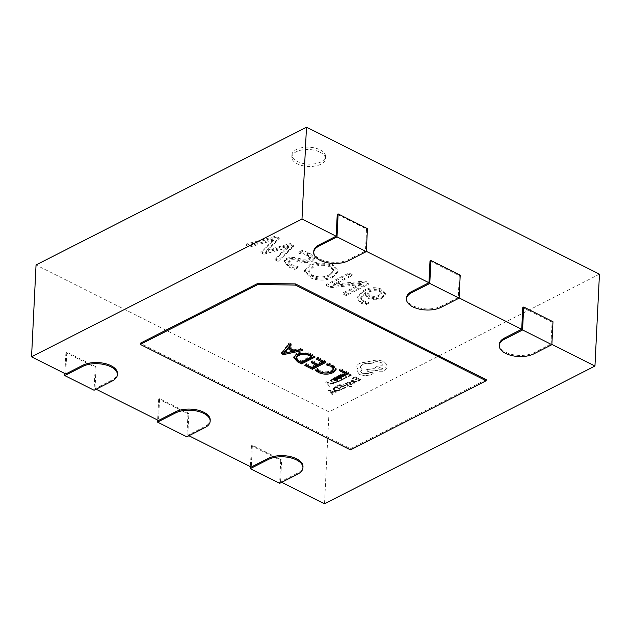 <?xml version="1.0" encoding="UTF-8"?>
<svg xmlns="http://www.w3.org/2000/svg" width="631" height="631" viewBox="0 0 631 631"><rect width="100%" height="100%" fill="white"/><g stroke="black" fill="none" stroke-linecap="round" stroke-linejoin="round"><path stroke-width="0.47" stroke-dasharray="3.15 2.37" d="M281.686 482.305L280.574 481.753L297.706 473.029A19.955 10.033 -177.2 0 0 302.983 466.656M188.906 435.769L187.801 435.209L204.933 426.485A19.955 10.033 -177.2 0 0 210.21 420.112M96.133 389.224L95.029 388.672L112.152 379.941A19.955 10.033 -177.2 0 0 117.437 373.568M320.138 149.862A16.824 8.463 2.8 0 1 325.541 156.496A16.824 8.463 2.8 0 1 315.287 163.713A16.824 8.463 2.8 0 1 297.327 161.481A16.824 8.463 2.8 0 1 291.924 154.855A16.824 8.463 2.8 0 1 302.178 147.63A16.824 8.463 2.8 0 1 320.138 149.862M320.02 152.166A16.824 8.463 2.8 0 1 325.422 158.791A16.824 8.463 2.8 0 1 315.169 166.016A16.824 8.463 2.8 0 1 297.217 163.784A16.824 8.463 2.8 0 1 291.814 157.151A16.824 8.463 2.8 0 1 302.068 149.933A16.824 8.463 2.8 0 1 320.02 152.166M499.302 344.392A19.955 10.033 2.8 0 0 511.749 354.409A19.955 10.033 2.8 0 0 533.881 352.721L551.013 343.99L551.873 344.423M406.53 297.856A19.955 10.033 2.8 0 0 418.976 307.865A19.955 10.033 2.8 0 0 441.108 306.177L458.24 297.453L459.092 297.879M313.757 251.312A19.955 10.033 2.8 0 0 326.195 261.321A19.955 10.033 2.8 0 0 348.336 259.633L365.459 250.909L366.319 251.343M486.17 379.61L350.528 448.704L140.334 343.256M551.013 343.99L552.078 322.173L522.783 307.478M337.23 214.398L366.532 229.092L365.459 250.909M430.003 260.934L459.305 275.637L458.24 297.453M302.194 250.412L298.897 252.092L307.4 254.34L310.476 257.18L309.135 258.615C305.877 259.428 302.391 259.302 298.684 258.237C294.109 257.062 289.992 257.148 286.324 258.497L284.171 260.989L288.911 265.911L294.89 268.278L298.187 266.597L291.128 264.515L288.17 261.62L289.306 260.287C292.295 259.475 295.553 259.562 299.062 260.564C303.866 261.81 308.228 261.747 312.164 260.382L314.514 257.779L309.505 252.897L302.194 250.412L302.139 251.556L298.842 253.236L298.897 252.092M346.348 294.448L368.89 282.964L365.002 281.016L333.152 284.21L352.216 274.603L348.943 272.955L326.401 284.439L330.573 286.529L361.926 283.358L343.075 292.8L346.348 294.448L346.293 295.592L368.835 284.116L368.89 282.964M599.45 274.177L329.011 411.933L36.046 264.965M366.027 303.692L368.496 302.43L363.551 300.853L360.798 297.493L365.657 292.547L365.333 293.817L368.118 297.027C373.039 299.126 377.709 299.11 382.134 296.988L385.383 293.328L381.921 289.227C375.161 286.884 369.096 287.279 363.716 290.418L357.043 297.24L361.019 302.083L366.027 303.692L365.972 304.836L368.441 303.582L368.496 302.43M332.726 264.547C324.76 261.139 317.164 261.131 309.947 264.523L304.56 270.305L310.034 276.504C317.977 279.849 325.509 279.825 332.64 276.441L338.066 270.644L332.726 264.547L332.671 265.698C324.705 262.291 317.109 262.283 309.892 265.667L309.947 264.523M274.895 258.6L278.168 260.24L293.857 245.325L290.284 243.534L266.235 250.365L279.273 238.005L275.7 236.215L246.011 244.11L249.584 245.901L274.185 238.794L260.903 251.58L263.876 253.07L288.777 246.114L274.895 258.6L274.84 259.743L278.113 261.392L278.168 260.24M280.574 481.753L281.647 459.936L252.345 445.241L251.28 467.058M187.801 435.209L188.866 413.392L159.572 398.697L158.507 420.514M95.029 388.672L96.093 366.856L66.799 352.153L65.727 373.97M329.011 411.933L324.523 503.798M368.441 303.582L363.495 301.997L363.551 300.853M363.495 301.997L360.743 298.644L365.601 293.691L365.657 292.547M365.601 293.691L365.735 292.587M365.68 293.73L365.278 294.961L368.062 298.179L368.118 297.027M368.062 298.179C372.984 300.269 377.654 300.261 382.078 298.14L382.134 296.988M382.078 298.14L385.328 294.472L381.865 290.37L381.921 289.227M381.865 290.37C375.106 288.036 369.04 288.43 363.661 291.561L363.716 290.418M363.661 291.561L356.988 298.392L360.964 303.227L361.019 302.083M360.964 303.227L365.972 304.836M369.711 296.507L367.628 294.054L369.38 291.964C372.448 290.418 375.776 290.307 379.365 291.625L381.305 293.928L379.105 296.341C376.194 297.856 373.063 297.911 369.711 296.507L369.774 295.355L367.692 292.902L369.435 290.812C372.503 289.274 375.831 289.156 379.42 290.473L381.361 292.776L379.16 295.19C376.25 296.712 373.118 296.767 369.774 295.355M369.38 291.964L369.435 290.812M379.105 296.341L379.16 295.19M379.365 291.625L379.42 290.473M368.835 284.116L364.947 282.167L365.002 281.016M364.947 282.167L335.479 285.07L335.534 283.918M335.479 285.07L333.192 285.409L333.255 284.258M333.192 285.409L333.152 284.21M333.097 285.362L352.161 275.747L352.216 274.603M352.161 275.747L348.88 274.106L348.943 272.955M348.88 274.106L326.345 285.583L326.401 284.439M326.345 285.583L330.518 287.681L330.573 286.529M330.518 287.681L361.8 284.478L361.855 283.327M361.8 284.478L361.926 283.358M361.871 284.51L343.019 293.951L343.075 292.8M343.019 293.951L346.293 295.592M309.892 265.667L304.505 271.448L309.979 277.656L310.034 276.504M309.979 277.656C317.921 280.992 325.454 280.969 332.584 277.593L332.64 276.441M332.584 277.593L338.011 271.795L332.671 265.698M329.642 275.779C324.326 278.626 318.537 278.799 312.274 276.299L308.677 272.032L312.921 267.441C318.237 264.72 323.995 264.563 330.21 266.96L334.028 271.267L329.642 275.779L329.697 274.635C324.381 277.482 318.592 277.656 312.329 275.155L308.733 270.88L312.984 266.29C318.292 263.577 324.05 263.411 330.265 265.809L334.083 270.123L329.697 274.635M312.274 276.299L312.329 275.155M312.921 267.441L312.984 266.29M330.21 266.96L330.265 265.809M298.842 253.236L307.344 255.492L307.4 254.34M307.344 255.492L310.42 258.324L309.08 259.759L309.135 258.615M309.08 259.759C305.822 260.579 302.336 260.453 298.629 259.38C294.054 258.205 289.929 258.292 286.269 259.641L286.324 258.497M286.269 259.641L284.116 262.133L288.856 267.055L288.911 265.911M288.856 267.055L294.835 269.429L294.89 268.278M294.835 269.429L298.132 267.749L298.187 266.597M298.132 267.749L291.065 265.667L291.128 264.515M291.065 265.667L288.115 262.764L289.243 261.439L289.306 260.287M289.243 261.439C292.24 260.619 295.497 260.713 299.007 261.707L299.062 260.564M299.007 261.707C303.811 262.953 308.173 262.898 312.108 261.534L312.164 260.382M312.108 261.534L314.451 258.931L309.45 254.048L309.505 252.897M309.45 254.048L302.139 251.556M278.113 261.392L293.801 246.476L293.857 245.325M293.801 246.476L290.228 244.678L290.284 243.534M290.228 244.678L268.924 250.515L268.98 249.371M268.924 250.515L266.179 251.517L266.235 250.365M266.179 251.517L265.943 250.215M265.88 251.367L279.21 239.157L279.273 238.005M279.21 239.157L275.637 237.366L275.7 236.215M275.637 237.366L245.956 245.262L246.011 244.11M245.956 245.262L249.529 247.052L249.584 245.901M249.529 247.052L271.433 240.916L271.496 239.764M271.433 240.916L274.13 239.938L274.185 238.794M274.13 239.938L272.363 241.381L272.418 240.23M272.363 241.381L260.848 252.723L260.903 251.58M260.848 252.723L263.821 254.222L263.876 253.07M263.821 254.222L286.151 248.141L286.206 246.989M286.151 248.141L288.714 247.257L288.777 246.114M288.714 247.257L274.84 259.743M367.431 228.635L366.532 229.092M460.204 275.171L459.305 275.637M552.977 321.715L552.078 322.173M66.799 352.153L65.892 352.611L95.194 367.313L96.093 366.856M65.892 352.611L64.875 373.544M95.194 367.313L94.066 390.274M159.572 398.697L158.673 399.155L187.967 413.849L188.866 413.392M158.673 399.155L157.647 420.08M187.967 413.849L186.847 436.818M252.345 445.241L251.446 445.699L280.74 460.393L281.647 459.936M251.446 445.699L250.42 466.625M280.74 460.393L279.62 483.362M350.528 448.704L350.473 449.848M281.97 352.839L281.355 352.532L281.3 353.683M281.355 352.532L289.164 342.775L289.108 343.927M289.164 342.775L291.309 343.848L291.246 344.999M291.309 343.848L290.599 344.676M288.998 346.529L295.048 349.566L294.993 350.71M295.048 349.566L300.238 348.336L300.182 349.479M300.238 348.336L302.383 349.408L302.328 350.552M302.383 349.408L300.742 349.763M284.005 352.193L293.068 350.071M285.236 351.853L285.18 352.997M284.053 352.216L283.997 353.368M293.904 357.036L296.523 353.478C301.303 351.42 306.216 351.546 311.264 353.865L311.201 355.008M311.264 353.865L315.248 355.86L315.185 357.012M315.248 355.86L314.08 356.452M296.523 353.478L296.467 354.622M296.215 356.838L299.078 359.922L301.239 361.003L311.793 355.632M306.248 353.399L304.402 353.186M299.078 359.922L299.023 361.074M301.239 361.003L301.184 362.155M317.724 358.605L316.62 358.053L316.565 359.197M316.62 358.053L318.103 357.296L318.048 358.44M318.103 357.296L325.959 361.24L325.904 362.383M325.959 361.24L324.799 361.831M306.043 364.915L304.939 364.363L304.883 365.507M304.939 364.363L306.421 363.606L306.366 364.757M306.421 363.606L311.959 366.382L311.903 367.534M311.959 366.382L316.415 364.119M312.337 362.076L311.233 361.516L311.178 362.667M311.233 361.516L312.716 360.758L312.66 361.91M312.716 360.758L317.898 363.361L317.843 364.505M317.898 363.361L322.512 361.011M329.279 364.41L326.637 363.787L326.582 364.931M326.637 363.787L328.12 363.03L328.065 364.174M328.12 363.03L333.018 364.608L332.963 365.759M333.018 364.608L336.181 368.204L336.078 368.78M316.454 370.089L315.674 369.372L315.61 370.515M315.674 369.372L317.48 368.449L317.425 369.592M317.48 368.449L320.051 370.61L319.996 371.754M320.051 370.61C323.971 372.235 327.663 372.211 331.133 370.523L331.078 371.667M331.133 370.523L333.57 367.92M340.59 370.074L339.486 369.521L339.431 370.673M339.486 369.521L340.969 368.764L340.914 369.916M340.969 368.764L348.47 372.527L348.415 373.678M348.47 372.527L347.31 373.118M334.091 378.986L332.987 378.434L332.931 379.578M332.987 378.434L345.023 372.298M348.714 376.573L348.028 376.234L350.221 375.114L344.944 372.464L345.654 372.101L351.609 375.09L348.714 376.573L348.028 376.234M348.036 376.115L350.221 375.114M350.229 375.003L344.944 372.464M344.952 372.353L345.654 372.101M345.662 371.99L351.609 375.09M351.617 374.98L348.714 376.455M345.993 377.945L344.124 378.663L343.382 378.292L345.204 377.764L345.985 376.731L344.834 375.492L342.467 374.885L340.306 375.319L339.36 376.273L338.555 375.863L339.612 375.082L342.507 374.491L345.622 375.248L347.074 376.857L345.993 378.056L344.124 378.663M344.124 378.545L343.382 378.292M343.39 378.174L345.212 377.654L345.985 376.731L344.826 375.603L342.459 375.003L340.298 375.429L339.36 376.273M339.36 376.155L338.555 375.863M338.555 375.753L342.515 374.372L345.622 375.13L347.074 376.573L345.993 378.056M340.306 380.848L339.628 380.509L341.876 379.365L339.872 378.363L337.908 379.365L337.222 379.018L339.194 378.016L337.285 377.062L335.164 378.143L334.477 377.795L337.309 376.352L343.264 379.341L340.306 380.848L339.628 380.509M339.636 380.398L341.876 379.365M341.884 379.247L339.872 378.363M339.88 378.245L337.908 379.365M337.908 379.247L337.222 379.018M337.23 378.908L339.194 378.016M339.194 377.906L337.285 377.062M337.293 376.944L335.164 378.143M335.164 378.024L334.477 377.795M334.477 377.685L337.309 376.352M337.317 376.242L343.264 379.341M343.272 379.231L340.314 380.738M339.273 381.266L334.793 382.701L331.74 382.015L330.455 380.532L333.318 378.277L339.273 381.376L334.785 382.82L331.74 382.126L330.455 380.643L333.31 378.395L339.273 381.376M333.294 378.979L337.885 381.29L334.832 382.212L332.513 381.645L331.433 380.493L333.294 378.979L337.877 381.4L334.824 382.331L332.505 381.763L331.433 380.611L333.286 379.097M329.54 386.219L325.683 382.165L326.44 381.779L334.493 383.703L333.704 384.105L331.551 383.553L329.256 384.721L330.328 385.825L329.54 386.338L325.675 382.283L326.432 381.897L334.485 383.814L333.704 384.216L331.543 383.672L329.256 384.831L330.321 385.935L329.54 386.338M330.652 383.332L328.806 384.271L326.826 382.354L330.652 383.332L328.798 384.382L326.826 382.465L330.644 383.443M358.108 381.345L357.43 380.998L359.678 379.854L357.667 378.852L355.703 379.854L355.024 379.507L356.988 378.505L355.079 377.551L352.958 378.632L352.272 378.292L355.103 376.849L361.066 379.838L358.108 381.345L357.43 380.998M357.43 380.887L359.678 379.854M359.678 379.744L357.667 378.852M357.674 378.734L355.703 379.854M355.71 379.736L355.024 379.507M355.024 379.397L356.988 378.505M356.996 378.395L355.079 377.551M355.087 377.441L352.958 378.632M352.966 378.521L352.272 378.292M352.279 378.174L355.103 376.849M355.111 376.731L361.066 379.838M361.066 379.72L358.108 381.227M351.364 380.264L353.108 379.775L353.833 380.138L352.035 380.532L351.68 381.014L352.027 380.651L352.272 381.581L356.31 381.108L356.878 381.731L354.322 382.489L354.985 382.82L354.299 383.175L350.694 380.943L351.364 380.264L353.833 380.248L352.035 380.532L352.279 381.463L356.31 380.99L356.878 381.731L356.302 382.362L354.322 382.607L354.977 382.938L354.291 383.285L351.554 381.913L350.694 381.053L351.357 380.383M354.827 381.14L355.852 381.668L355.513 382.031L352.847 381.747L354.827 381.14L355.845 381.787L355.513 382.149L352.839 381.865L354.827 381.258M352.445 383.183L353.21 383.569L350.915 384.65L349.077 383.948L349.471 382.418L347.46 383.175L346.734 382.812L348.904 381.858L350.252 382.094L350.726 382.528L350.331 384.098L351.719 383.971L352.445 383.183L353.21 383.687L350.907 384.768L349.069 384.058L349.471 382.536L347.452 383.293L346.727 382.93L348.896 381.976L350.726 382.646L350.323 384.208L351.712 384.082L352.437 383.301M349.069 383.861L349.471 382.418L349.716 382.804M349.077 383.948L349.408 383.332M349.416 383.214L349.716 382.694M350.726 382.528L350.442 383.356L350.726 382.528M342.317 385.084L343.035 384.721L347.736 385.912L345.315 383.553L346.088 383.159L348.793 386.077L351.483 386.006L352.145 386.346L351.759 386.598L348.998 386.629L342.317 385.084L343.035 384.721M343.035 384.602L347.31 385.778M347.318 385.667L347.736 385.912M347.5 385.565L345.315 383.553M345.323 383.435L346.088 383.159M346.096 383.049L348.793 386.077M348.801 385.959L351.483 386.006M351.491 385.896L352.145 386.346M352.153 386.227L349.006 386.519L342.325 384.965M342.87 389.098L342.191 388.759L344.439 387.615L342.436 386.614L340.472 387.615L339.786 387.268L341.757 386.267L339.849 385.312L337.727 386.393L337.041 386.046L339.872 384.602L345.835 387.592L342.87 389.098L342.191 388.759M342.199 388.649L344.439 387.615M344.447 387.497L342.436 386.614M342.444 386.495L340.472 387.615M340.48 387.497L339.786 387.268M339.793 387.158L341.757 386.267M341.757 386.156L339.849 385.312M339.857 385.194L337.727 386.393M337.735 386.275L337.041 386.046M337.049 385.935L339.872 384.602M339.88 384.492L345.835 387.592M345.835 387.481L342.878 388.988M341.836 389.516L337.356 390.952L334.304 390.266L333.026 388.783L335.881 386.527L341.836 389.635L337.348 391.07L334.304 390.376L333.018 388.893L335.873 386.645L341.836 389.635M335.858 387.229L340.448 389.54L337.396 390.463L335.077 389.895L333.996 388.743L335.858 387.229L340.448 389.65L337.388 390.581L335.069 390.013L333.996 388.862L335.85 387.347M332.111 394.47L328.246 390.415L329.003 390.029L337.057 391.954L336.276 392.356L334.115 391.804L331.827 392.971L332.892 394.075L332.103 394.588L328.238 390.534L328.996 390.147L337.049 392.064L336.268 392.466L334.107 391.922L331.819 393.081L332.884 394.186L332.103 394.588M333.215 391.583L331.37 392.521L329.39 390.605L333.215 391.583L331.362 392.64L329.39 390.715L333.207 391.693M359.662 374.459L357.209 371.336L357.982 369.703L356.752 366.95C356.854 365.452 357.895 364.174 359.867 363.133L377.141 359.859L383.806 361.35L386.779 364.505L385.683 367.226L386.393 368.709L384.847 370.571C382.22 371.659 379.507 371.612 376.699 370.436L367.668 371.438L366.635 369.695L374.838 368.512L376.336 366.185L382.812 365.712L383.104 364.852L381.258 362.565C378.45 361.382 375.737 361.342 373.11 362.431L371.675 363.803C368.244 362.975 365.144 363.188 362.368 364.434L360.23 367.021L362.186 369.876L360.687 371.47L362.131 373.244L368.252 373.473L370.2 372.432L372.724 372.471L372.905 373.71L370.602 374.885L365.136 375.745L359.654 374.577L357.209 371.446L357.982 369.821L356.744 367.068C356.846 365.562 357.887 364.292 359.859 363.251L377.133 359.978L383.798 361.46L386.779 364.505L385.691 367.116L386.401 368.599L384.855 370.452C382.228 371.541 379.515 371.493 376.707 370.318L367.676 371.32L366.643 369.577L374.838 368.512L376.336 366.295L382.804 365.822L383.104 364.97L381.25 362.675C378.45 361.5 375.729 361.453 373.102 362.541L371.667 363.913C368.244 363.093 365.136 363.306 362.36 364.544L360.222 367.139L362.186 369.995L360.68 371.588L362.123 373.363L368.244 373.584L370.2 372.55L372.724 372.59L372.897 373.828L370.594 375.003L365.128 375.855L359.654 374.577M373.292 373.189L372.897 373.828L373.292 373.189M382.347 369.159L379.176 369.103L378.45 368.22L379.05 367.502L382.946 368.441L382.347 369.269L379.168 369.222L378.442 368.338L379.042 367.613L382.938 368.551L382.347 369.269M297.706 473.029L297.651 474.173M204.933 426.485L204.87 427.637M112.152 379.941L112.097 381.092M336.347 283.8L336.402 282.656M359.268 284.778L359.323 283.627M358.44 286.095L358.495 284.952M298.629 259.38L298.684 258.237M267.757 249.963L267.82 248.819M286.979 248.614L287.034 247.462M348.336 259.633L348.28 260.784M441.108 306.177L441.053 307.321M533.881 352.721L533.826 353.865M325.422 158.791L325.541 156.496M291.814 157.151L291.924 154.855M360.798 297.493L360.743 298.644M365.333 293.817L365.278 294.961M385.383 293.328L385.328 294.472M357.043 297.24L356.988 298.392M367.692 292.902L367.628 294.054M381.361 292.776L381.305 293.928M304.56 270.305L304.505 271.448M338.066 270.644L338.011 271.795M308.733 270.88L308.677 272.032M334.083 270.123L334.028 271.267M310.476 257.18L310.42 258.324M284.171 260.989L284.116 262.133M288.17 261.62L288.115 262.764M314.514 257.779L314.451 258.931M293.801 357.603L293.857 356.452M336.126 369.356L336.181 368.204"/><path stroke-width="0.95" d="M250.42 466.625L250.318 468.659L279.62 483.362L297.651 474.173A19.955 10.033 -177.2 0 0 302.927 467.8L302.983 466.656A19.955 10.033 -177.2 0 0 296.578 458.792A19.955 10.033 -177.2 0 0 268.404 458.327L251.28 467.058L188.906 435.769M302.927 467.8A19.955 10.033 -177.2 0 0 296.523 459.936A19.955 10.033 -177.2 0 0 268.349 459.478L250.318 468.659M157.647 420.08L157.545 422.123L186.847 436.818L204.87 427.637A19.955 10.033 -177.2 0 0 210.155 421.263L210.21 420.112A19.955 10.033 -177.2 0 0 203.805 412.248A19.955 10.033 -177.2 0 0 175.631 411.791L158.507 420.514L96.133 389.224M210.155 421.263A19.955 10.033 -177.2 0 0 203.75 413.4A19.955 10.033 -177.2 0 0 175.576 412.934L157.545 422.123M64.875 373.544L64.772 375.579L94.066 390.274L112.097 381.092A19.955 10.033 -177.2 0 0 117.382 374.719L117.437 373.568A19.955 10.033 -177.2 0 0 111.024 365.704A19.955 10.033 -177.2 0 0 82.858 365.246L65.727 373.97L31.55 356.823L301.989 219.067L336.165 236.215L319.034 244.938L318.978 246.082L337.009 236.901L366.311 251.595L348.28 260.784A19.955 10.033 2.8 0 1 326.14 262.472A19.955 10.033 2.8 0 1 313.702 252.455A19.955 10.033 2.8 0 1 318.978 246.082M117.382 374.719A19.955 10.033 -177.2 0 0 110.969 366.856A19.955 10.033 -177.2 0 0 82.803 366.398L64.772 375.579M326.582 364.931L328.065 364.174L332.963 365.759L336.126 369.356L333.152 372.598C328.506 374.727 323.632 374.704 318.529 372.519L315.61 370.515L317.425 369.592L319.996 371.754C323.908 373.386 327.607 373.355 331.078 371.667L333.515 369.064L331.204 366.374L326.582 364.931M311.201 355.008L315.185 357.012L301.665 363.898L297.532 361.823L293.801 357.603L296.467 354.622C301.247 352.571 306.161 352.697 311.201 355.008M295.513 283.958L295.45 285.109L486.115 380.753L350.473 449.848L140.279 344.408L257.89 284.494L257.953 283.343L295.513 283.958L486.17 379.61L486.115 380.753M295.45 285.109L257.89 284.494M281.3 353.683L289.108 343.927L291.246 344.999L288.943 347.673L294.993 350.71L300.182 349.479L302.328 350.552L283.264 354.669L281.3 353.683M316.565 359.197L318.048 358.44L325.904 362.383L312.384 369.277L304.883 365.507L306.366 364.757L311.903 367.534L316.352 365.262L311.178 362.667L312.66 361.91L317.843 364.505L322.457 362.155L316.565 359.197M339.431 370.673L340.914 369.916L348.415 373.678L334.895 380.564L332.931 379.578L344.968 373.449L339.431 370.673M551.873 344.423L594.954 366.035L324.523 503.798L281.686 482.305M521.711 329.295L522.783 307.478L523.683 307.021L552.977 321.715L551.857 344.684L533.826 353.865A19.955 10.033 2.8 0 1 511.694 355.553A19.955 10.033 2.8 0 1 499.247 345.543L499.302 344.392A19.955 10.033 2.8 0 1 504.587 338.019L521.711 329.295L459.092 297.879M428.938 282.751L430.003 260.934L430.91 260.477L460.204 275.171L459.084 298.14L441.053 307.321A19.955 10.033 2.8 0 1 418.921 309.009A19.955 10.033 2.8 0 1 406.474 298.999L406.53 297.856A19.955 10.033 2.8 0 1 411.814 291.475L428.938 282.751L366.319 251.343M313.702 252.455L313.757 251.312A19.955 10.033 2.8 0 1 319.034 244.938M140.279 344.408L140.334 343.256L257.953 283.343M31.55 356.823L36.046 264.965L306.477 127.202L599.45 274.177L594.954 366.035M306.477 127.202L301.989 219.067M366.311 251.595L367.431 228.635L338.137 213.933L337.23 214.398L336.165 236.215M338.137 213.933L337.009 236.901M406.474 298.999A19.955 10.033 2.8 0 1 411.759 292.626L429.782 283.445L459.084 298.14M430.91 260.477L429.782 283.445M499.247 345.543A19.955 10.033 2.8 0 1 504.532 339.17L522.563 329.981L551.857 344.684M523.683 307.021L522.563 329.981M290.599 344.676L288.998 346.529L288.943 347.673M300.742 349.763L283.319 353.518L283.264 354.669M283.319 353.518L281.97 352.839M293.013 351.222L293.068 350.071L288.17 347.61L284.005 352.193L283.95 353.344L293.013 351.222L288.115 348.762L283.95 353.344M288.17 347.61L288.115 348.762M284.731 351.593L284.668 352.745M314.08 356.452L301.721 362.746L301.665 363.898M301.721 362.746L297.587 360.672L297.532 361.823M297.587 360.672L293.904 357.036M304.402 353.186L298.526 354.441L296.215 356.838L296.16 357.99L299.023 361.074L301.184 362.155L311.738 356.775L309.655 355.734C305.783 353.952 302.052 353.904 298.471 355.592L296.16 357.99M311.738 356.775L311.793 355.632L306.248 353.399M298.526 354.441L298.471 355.592M309.718 354.59L309.655 355.734M324.799 361.831L312.44 368.125L312.384 369.277M312.44 368.125L306.043 364.915M312.337 362.076L316.415 364.119L316.352 365.262M317.724 358.605L322.512 361.011L322.457 362.155M336.078 368.78L333.215 371.454L333.152 372.598M333.215 371.454C328.562 373.584 323.687 373.552 318.584 371.375L318.529 372.519M318.584 371.375L316.454 370.089M333.515 369.064L333.57 367.92L331.259 365.231L331.204 366.374M331.259 365.231L329.279 364.41M347.31 373.118L334.951 379.42L334.895 380.564M334.951 379.42L334.091 378.986M340.59 370.074L345.023 372.298L344.968 373.449M411.814 291.475L411.759 292.626M504.587 338.019L504.532 339.17M82.858 365.246L82.803 366.398M175.631 411.791L175.576 412.934M268.404 458.327L268.349 459.478"/></g></svg>
